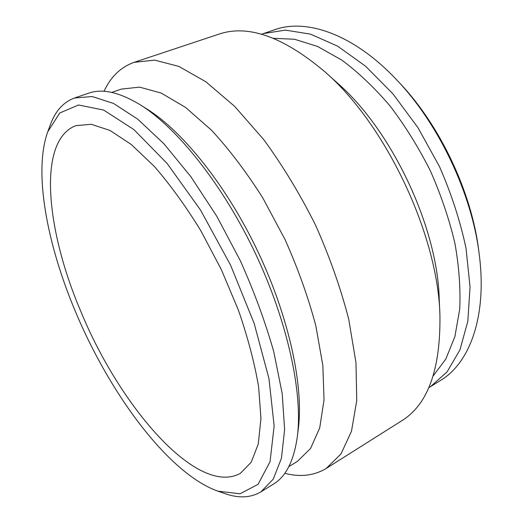 <?xml version="1.0" encoding="UTF-8"?>
<svg xmlns="http://www.w3.org/2000/svg" width="523" height="523" viewBox="0 0 523 523"><rect width="100%" height="100%" fill="white"/><g stroke="black" fill="none" stroke-linecap="round" stroke-linejoin="round"><path stroke-width="0.78" d="M217.856 491.162L225.08 493.653C238.717 498.458 250.667 497.863 260.931 491.862L273.594 484.01C286.035 476.525 293.959 460.671 297.358 436.437C302.922 393.276 287.761 321.867 255.394 253.446C223.014 185.037 177.402 128.037 140.497 104.973C119.604 92.231 102.318 88.302 88.648 93.179L74.547 97.991C63.401 102.129 55.36 110.994 50.43 124.585L47.77 131.75C33.132 172.106 47.214 245.104 75.881 312.63C110.209 394.329 168.55 473.563 217.856 491.162L240.011 493.784L258.055 484.331L270.051 461.717L274.144 425.951L268.972 378.652L254.145 323.351L230.591 265.187L200.551 210.089L167.183 163.555L133.888 129.573L103.639 110.052L78.542 104.992L59.792 112.955L47.77 131.75M260.931 491.862L273.235 479.16L281.42 458.344L284.623 429.573L282.198 393.616L273.823 351.959C265.324 321.991 254.139 291.54 240.266 260.611L216.862 216.385L190.902 176.735L164 143.845L137.739 119.172L113.452 103.404L92.166 96.533L74.547 97.991M428.782 387.7L440.647 380.378C469.726 363.054 487.312 316.297 479.218 254.341C471.962 193.948 438.725 123.709 396.624 79.803C353.849 34.257 306.537 18.213 274.706 29.713L261.513 34.243M430.462 386.693L447.126 371.833L459.913 349.913L467.83 321.318L470.046 286.964L466.032 248.32C460.24 221.013 451.362 193.7 439.385 166.379L418.034 127.795L392.917 93.82L365.577 66.212L337.603 46.142L310.479 34.132L285.421 30.125L263.363 33.583M479.218 254.341L478.722 250.471C471.72 192.301 439.843 124.938 399.304 82.641L396.624 79.803M433.227 375.86L445.831 359.02L454.879 336.649L459.697 309.224C460.685 288.696 459.07 266.593 454.84 242.914C449.087 218.751 440.902 194.674 430.298 170.681C418.465 147.264 405.037 125.67 390.001 105.901C374.376 87.616 358.307 72.351 341.8 60.099L317.539 46.436L294.508 39.245L273.49 38.316M284.793 473.302C300.267 477.329 314.094 475.701 326.267 468.405L401.736 420.773C427.938 404.573 440.667 369.33 439.928 315.042L439.196 298.404C437.32 226.577 391.524 129.802 337.172 82.811L324.77 71.697C283.263 36.702 247.941 24.202 218.797 34.191L134.11 62.342C120.748 67.134 110.726 76.789 104.025 91.309M439.928 315.042C437.96 234.742 385.621 124.134 324.77 71.697M326.267 468.405L340.989 453.951L351.476 431.266L356.738 400.572L355.98 362.727L348.736 319.278C340.708 288.193 329.627 256.767 315.493 225.008C299.895 193.941 282.623 165.445 263.67 139.523L234.67 106.378L205.885 81.791L178.814 66.401L154.625 60.125L134.11 62.342M288.827 466.647L297.469 461.332L310.57 448.459L319.71 427.938L324.025 400.003L322.848 365.459L315.82 325.757C308.256 297.319 297.979 268.547 284.996 239.442L262.794 197.936C246.359 172.021 229.277 149.467 211.547 130.26L185.58 107.45L161.241 93.074L139.582 87.132L121.323 89.1L111.732 92.408M297.358 436.437L298.358 428.363C303.745 386.432 289.212 317.768 258.166 252.132C227.1 186.515 183.22 131.737 147.381 109.32L140.497 104.973M81.124 312.12C119.774 406.201 197.361 497.092 240.364 473.335L251.203 462.26L258.303 443.909L260.951 418.492L258.61 386.752C254.511 362.851 247.784 337.328 238.423 310.198L221.327 269.567L200.747 230.584C185.704 206.147 170.237 184.763 154.35 166.438L131.293 144.505L109.961 130.43L91.264 124.291L75.828 125.651C36.669 140.654 46.397 231.467 81.124 312.12"/></g></svg>
